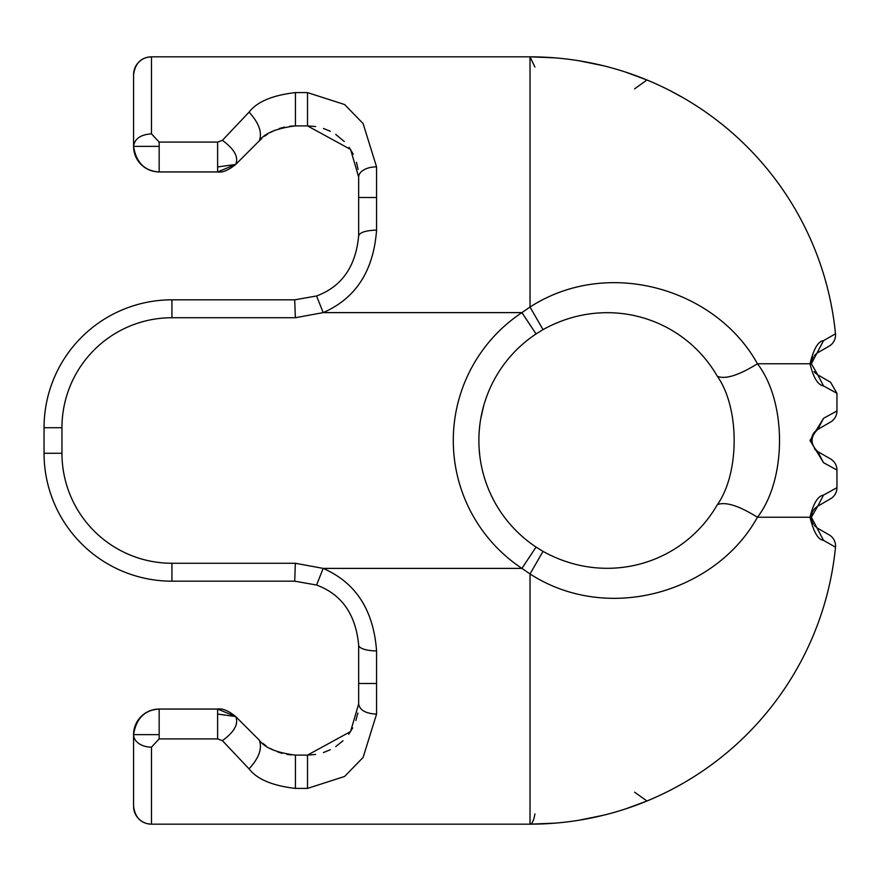 <?xml version="1.0" encoding="UTF-8"?>
<svg xmlns="http://www.w3.org/2000/svg" width="881" height="881" viewBox="0 0 881 881"><rect width="100%" height="100%" fill="white"/><g stroke="black" fill="none" stroke-linecap="round" stroke-linejoin="round"><path stroke-width="1.32" d="M479.121 432.417L479.771 425.325M480.718 418.805L481.819 413.2M483.251 407.319L483.482 406.438M483.812 405.26L480.74 418.695M479.804 425.06L479.132 432.252M543.015 329.626L536.066 333.932A127.888 127.888 0 0 0 536.066 547.068L543.015 551.374C607.516 587.187 683.414 563.664 717.387 504.648C739.754 473.02 739.754 407.98 717.387 376.352C683.414 317.336 607.516 293.802 543.015 329.626L530.021 307.04L521.926 312.612A153.459 153.459 0 0 0 521.926 568.388L530.021 573.96C608.253 624.486 716.154 592.032 757.44 517.235C786.876 479.198 786.876 401.802 757.44 363.765C716.154 288.968 608.253 256.503 530.021 307.04L530.021 56.836L151.477 56.836A17.906 17.906 0 0 0 133.571 74.742L133.571 146.356L133.571 74.742C135.134 63.278 141.103 57.309 151.477 56.836L149.307 56.968M479.132 448.748L479.804 455.94M483.173 473.405L483.328 474M479.771 455.675L479.121 448.583M149.307 824.032L151.477 824.164L151.477 747.154L159.153 738.906L217.618 738.906L222.397 740.657L249.048 768.86C257.021 779.233 272.482 785.753 295.432 788.407L307.502 788.407L344.581 776.469L363.104 757.429L376.561 714.15L376.561 650.894C373.577 610.148 355.792 582.638 323.184 568.388L316.565 585.028L294.706 581.174L171.938 581.174A127.888 127.888 0 0 1 44.05 453.286L44.05 427.714A127.888 127.888 0 0 1 171.938 299.826L294.706 299.826L316.565 295.972L323.184 312.612L521.926 312.612L536.066 333.932A127.888 127.888 0 0 0 536.066 547.068L521.926 568.388L323.184 568.388L295.355 563.278L171.938 563.267A109.982 109.982 0 0 1 61.956 453.286L61.956 427.714A109.982 109.982 0 0 1 171.938 317.733L295.355 317.722L323.184 312.612C355.792 298.362 373.577 270.852 376.561 230.106C365.758 230.47 359.789 232.397 358.655 235.877L358.655 177.048L350.55 149.418L307.502 125.895L295.432 125.895C276.59 128.274 264.542 133.262 259.267 140.883L235.701 164.45L217.618 171.938L159.153 171.938C144.682 171.101 136.159 162.578 133.571 146.356C134.628 138.758 140.597 134.584 151.477 133.846L151.477 56.836C141.103 57.309 135.134 63.278 133.571 74.742C135.134 63.278 141.103 57.309 151.477 56.836C141.103 57.309 135.134 63.278 133.571 74.742C135.134 63.278 141.103 57.309 151.477 56.836C141.103 57.309 135.134 63.278 133.571 74.742L133.626 73.387M717.387 504.648C725.47 501.487 738.829 505.683 757.44 517.235L810.024 517.235C813.339 503.425 817.843 496.036 823.515 495.067L836.95 487.7L836.95 470.036L823.515 462.668L810.024 440.5L823.515 418.332L836.95 410.964L836.95 393.3L823.515 385.933C817.821 384.942 813.328 377.553 810.024 363.765L757.44 363.765C738.829 375.317 725.47 379.513 717.387 376.352M151.477 747.154A17.906 12.51 180 0 1 133.571 734.644L133.571 806.258A17.906 17.906 0 0 0 151.477 824.164L530.021 824.164A306.929 306.929 0 0 0 835.485 547.2L823.504 540.339C818.119 539.778 813.626 532.069 810.024 517.235L811.368 517.224L817.766 506.157A12.786 12.786 0 0 0 816.665 506.872M376.561 230.106L376.561 166.85L363.104 123.571L344.581 104.531L307.502 92.593L295.432 92.593C272.471 95.247 257.021 101.767 249.048 112.14L222.397 140.343L217.618 142.094L159.153 142.094L151.477 133.846M816.621 353.435A12.786 12.786 0 0 1 817.766 352.697L829.153 346.123A12.786 12.786 0 0 0 835.485 333.8A306.929 306.929 0 0 0 530.021 56.836L554.92 57.849M835.485 333.8L823.504 340.661C818.119 341.222 813.626 348.931 810.024 363.765L811.368 363.765A12.786 12.786 0 0 1 811.478 362.102M815.674 507.665A12.786 12.786 0 0 0 814.165 509.251M813.813 509.714A12.786 12.786 0 0 0 813.394 510.341M812.932 511.112A12.786 12.786 0 0 0 812.469 512.048M812.062 513.083A12.786 12.786 0 0 0 811.423 516.068M811.379 516.695A12.786 12.786 0 0 0 811.368 517.224L823.504 540.339M811.39 517.83A12.786 12.786 0 0 0 811.434 518.535M811.566 519.46A12.786 12.786 0 0 0 811.797 520.506M812.128 521.574A12.786 12.786 0 0 0 812.524 522.543M812.954 523.402A12.786 12.786 0 0 0 813.372 524.107M814.374 525.461A12.786 12.786 0 0 0 815.597 526.728M816.621 527.565A12.786 12.786 0 0 0 817.766 528.303L829.153 534.877A12.786 12.786 0 0 1 835.485 547.2M816.665 450.863A12.786 12.786 0 0 0 817.766 451.579C810.146 444.189 810.146 436.811 817.766 429.421A12.786 12.786 0 0 0 816.665 430.137M815.674 430.93A12.786 12.786 0 0 0 813.086 434.102M812.656 434.917A12.786 12.786 0 0 0 812.249 435.853M811.897 436.866A12.786 12.786 0 0 0 811.643 437.868M811.467 438.936A12.786 12.786 0 0 0 811.401 439.597M811.379 440.048A12.786 12.786 0 0 0 811.379 440.786M814.518 448.892A12.786 12.786 0 0 0 815.674 450.07M823.504 340.661L811.368 363.765L817.766 374.843A12.786 12.786 0 0 1 816.665 374.128M815.674 373.335A12.786 12.786 0 0 1 814.033 371.573M811.522 361.849A12.786 12.786 0 0 1 811.808 360.472M812.117 359.47A12.786 12.786 0 0 1 812.524 358.479M812.943 357.62A12.786 12.786 0 0 1 813.372 356.904M814.374 355.539A12.786 12.786 0 0 1 815.597 354.272M133.571 778.132L133.571 734.644C136.159 718.422 144.682 709.899 159.153 709.062L217.618 709.062L235.701 716.55L259.267 740.117C264.542 747.738 276.59 752.726 295.432 755.105L307.502 755.105L350.55 731.582L358.655 703.952L358.655 645.123C355.781 614.409 341.751 594.378 316.565 585.028M159.153 738.906L159.153 709.062A25.582 25.582 0 0 0 133.571 734.644L159.153 734.644M217.618 738.906L217.618 709.062C222.342 708.181 228.366 710.681 235.701 716.55L217.618 714.051M222.397 740.657C234.401 731.869 238.839 723.841 235.701 716.55M249.048 768.86C259.047 757.935 262.45 748.354 259.267 740.117M376.561 714.15C365.681 713.544 359.712 710.141 358.655 703.952M376.561 650.894A17.906 5.771 180 0 1 358.655 645.123L358.655 683.491L376.561 683.491M647.337 800.862L625.675 808.879M604.146 815.079L580.37 820.002M551.528 823.405L534.227 824.131M654.209 797.911L660.166 795.202M667.886 791.457L669.989 790.389M671.906 789.398L673.811 788.396M677.126 786.612L683.271 783.165M664.715 793.021L663.481 793.627M534.91 813.934A20.461 5.638 -90 0 1 530.021 824.164L554.92 823.151M578.575 820.299L603.111 815.332M625.345 808.989L646.907 801.027M646.962 801.005L634.617 792.184M557.431 822.931L551.671 823.394L557.431 822.931M836.95 393.3L830.552 382.222L817.766 374.843L823.515 385.933M836.95 410.964A12.786 12.786 0 0 1 830.552 422.043L817.766 429.421L823.515 418.332M836.95 470.036A12.786 12.786 0 0 0 830.552 458.957L817.766 451.579L823.515 462.668M836.95 487.7A12.786 12.786 0 0 1 830.552 498.778L817.766 506.157L823.515 495.067M316.565 295.972C341.751 286.622 355.781 266.591 358.655 235.877L358.655 197.509L376.561 197.509M376.561 166.85A17.906 10.209 180 0 0 358.655 177.048M249.048 112.14C259.047 123.065 262.45 132.646 259.267 140.883L261.767 138.537M222.397 140.343C234.401 149.131 238.839 157.159 235.701 164.45L217.618 166.95M217.618 142.094L217.618 171.938L159.153 171.938A25.582 25.582 0 0 1 133.571 146.356L159.153 146.356M159.153 142.094L159.153 171.938M681.09 96.591L682.213 97.229M673.679 92.527L671.84 91.569L673.679 92.527M669.813 90.523L667.798 89.499L669.813 90.523M551.671 57.606L557.431 58.069L551.671 57.606M625.675 72.121L646.962 79.995L625.345 72.011M659.561 85.512L654.781 83.332L659.561 85.512M551.528 57.595L534.227 56.869M603.111 65.668L578.575 60.701M634.617 88.816L646.962 79.995L653.25 82.66M660.321 85.864L665.133 88.177M670.573 90.919L683.271 97.835M580.37 60.998L604.146 65.921M146.059 57.683A17.906 17.906 0 0 0 141.312 60.007M137.205 63.939A17.906 17.906 0 0 0 134.584 68.806M151.477 824.164C141.103 823.691 135.134 817.722 133.571 806.258L133.571 797.999M133.571 97.075L133.571 83.001M133.571 99.046L133.571 102.868L133.571 99.046M235.701 164.45C228.366 170.319 222.342 172.819 217.618 171.938M295.432 92.593L295.432 125.895L289.717 126.214M284.475 127.084L279.299 128.505M274.762 130.267L270.511 132.381M267.571 134.154L264.63 136.214M358.082 169.427L356.475 162.291M353.281 154.23L349.14 147.336M344.262 141.489L335.727 134.397M330.32 131.269L323.459 128.45M315.629 126.545L307.502 125.895L307.502 92.593M307.502 788.407L307.502 755.105L315.629 754.455M323.404 752.561L330.32 749.731M335.727 746.603L343.028 740.745M348.7 734.258L352.675 727.948M355.891 720.526L357.851 712.993M262.747 743.3L265.996 745.789M270.39 748.553L273.826 750.315M277.614 751.9L282.14 753.343M286.887 754.378L291.226 754.929M159.153 709.062L217.618 709.062M133.582 807.007L133.626 807.613M133.769 808.901L134.033 810.322M135.641 814.628L136.368 815.861L135.641 814.628M138.372 818.46L140.652 820.519M146.642 823.493L148.636 823.933M148.636 57.067L146.653 57.496M140.663 60.481L138.372 62.54M136.368 65.139L135.641 66.372L136.368 65.139M134.033 70.678L133.769 72.099M534.91 67.066L530.021 56.836M140.806 820.64L141.819 821.334L140.806 820.64M133.582 73.982L133.571 74.742M543.015 551.374L530.021 573.96L530.021 824.164M295.355 317.722L294.706 299.826M171.938 317.733L171.938 299.826M61.956 427.714L44.05 427.714M61.956 453.286L44.05 453.286M171.938 563.267L171.938 581.174M295.355 563.278L294.706 581.174M295.432 788.407L295.432 755.105"/></g></svg>
